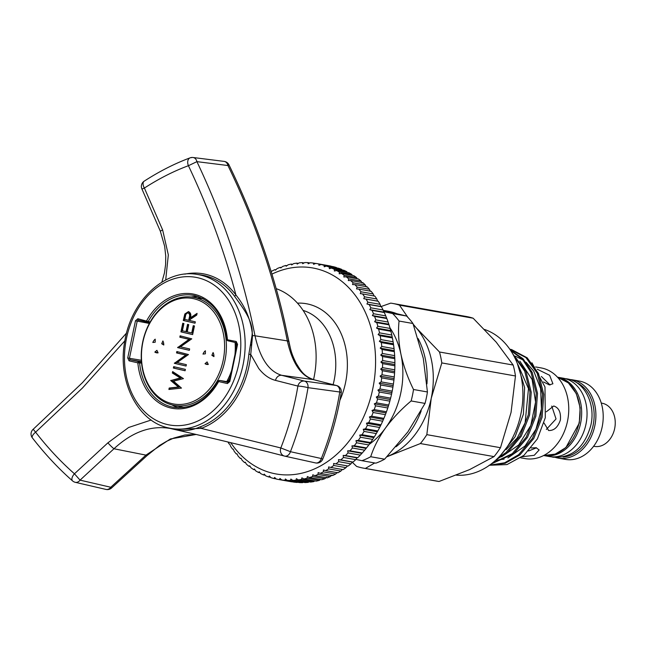 <?xml version="1.0" encoding="UTF-8"?>
<svg xmlns="http://www.w3.org/2000/svg" width="647" height="647" viewBox="0 0 647 647"><rect width="100%" height="100%" fill="white"/><g stroke="black" fill="none" stroke-linecap="round" stroke-linejoin="round"><path stroke-width="0.97" d="M550.087 384.973L541.361 376.489M543.537 381.965L549.287 384.884L552.91 383.776L549.643 375.292L537.277 369.235M544.022 422.976L548.624 430.514C554.018 430.74 557.94 427.222 560.391 419.96C561.046 412.317 558.838 407.667 553.743 405.993L546.278 411.815M546.335 429.43L556.04 418.957L551.737 406.065M528.518 450.991L536.565 447.805M522.194 456.742L534.26 455.302L539.137 449.964L536.161 447.716L531.171 447.975M456.386 475.157A74.551 57.243 -80 0 0 520.867 414.104A74.551 57.243 -80 0 0 484.611 329.485M509.804 349.202L511.583 349.566L527.176 357.799L538.506 373.562L543.771 394.435L542.129 417.242L533.759 438.496L519.873 454.946L505.17 463.284L489.383 465.298M489.561 465.169L504.636 462.799L518.611 454.728L532.489 438.27L540.86 417.024L542.509 394.217L537.236 373.335L525.914 357.573L509.82 349.226M510.394 350.067L523.019 358.713L532.23 372.446L537.495 393.327L535.853 416.134L527.483 437.388L513.597 453.838L491.154 463.996M491.841 463.462L512.335 453.612L526.221 437.162L534.592 415.908L536.234 393.101L530.969 372.219L522.396 359.166L510.701 350.528M512.901 354.111L525.954 371.338L531.227 392.211L529.578 415.018L521.207 436.272L507.329 452.722L496.362 459.58M498.141 457.85L506.059 452.504L519.945 436.046L528.316 414.8L529.966 391.993L524.693 371.111L513.783 355.729M489.116 465.274L507.005 464.578L523.957 455.326L537.406 438.868L545.3 417.744L544.984 386.971L531.955 362.83M520.738 457.833L525 458.586A46.042 35.359 -80 0 0 567.5 421.221A46.042 35.359 -80 0 0 541.07 367.908L535.611 366.946M558.102 458.092L565.413 459.386A39.782 30.546 -80 0 0 602.131 427.101A39.782 30.546 -80 0 0 579.291 381.051L571.988 379.749A39.782 30.546 100 0 1 594.819 425.807A39.782 30.546 100 0 1 558.102 458.092L555.684 457.534M593.622 446.252L594.407 446.398A21.925 16.838 -80 0 0 614.65 428.597A21.925 16.838 -80 0 0 602.066 403.218L601.273 403.073M396.045 446.77A75.173 57.729 -80 0 0 421.221 410.756M387.157 456.556A75.173 57.729 -80 0 0 389.793 455.448A75.173 57.729 -80 0 0 431.242 398.245L426.826 434.655L500.487 447.708L511.065 412.39L515.473 375.98L441.812 362.927L431.242 398.245A75.173 57.729 -80 0 0 416.409 328.029L439.499 352L513.168 365.054L496.233 342.182L473.143 318.211L399.482 305.158L407.877 317.362M396.579 313.609A75.173 57.729 -80 0 0 390.335 311.676A75.173 57.729 -80 0 0 388.087 311.215L383.186 310.342A75.173 57.729 -80 0 1 387.229 311.401M381.002 306.565L390.723 303.128A83.633 64.223 100 0 1 392.64 303.435A83.633 64.223 100 0 1 395.139 303.944A83.633 64.223 100 0 1 399.482 305.158M374.718 462.961L365.369 468.436A83.633 64.223 100 0 1 363.452 468.137A83.633 64.223 100 0 1 360.945 467.619A83.633 64.223 100 0 1 356.61 466.406L352.219 462.201M543.626 455.528A39.782 30.546 -80 0 0 543.876 455.569A39.782 30.546 -80 0 0 580.594 423.284A39.782 30.546 -80 0 0 557.754 377.233A39.782 30.546 -80 0 0 557.512 377.185M543.876 455.569L549.246 456.523A39.782 30.546 -80 0 0 585.972 424.238A39.782 30.546 -80 0 0 563.133 378.18L557.754 377.233M313.536 379.635A78.465 60.252 -80 0 0 276.196 288.659M283.2 315.663L290.503 348.717M275.501 380.387A6.268 5.233 104 0 1 281.76 375.325L313.277 379.595A6.268 5.265 104.1 0 1 313.666 379.668L313.666 379.668C303.354 375.947 300.895 370.747 296.269 363.404C291.579 354.014 291.061 350.82 289.33 343.978L284.365 320.613C272.096 267.607 253.632 215.694 228.981 164.872L227.954 165.535A6.268 4.755 -82.9 0 0 224.121 161.394L193.081 157.504A6.268 4.755 97.1 0 1 196.914 161.645C223.959 218.775 243.321 276.819 254.999 335.785C260.078 358.389 268.998 371.572 281.76 375.325L304.454 381.099A6.268 4.707 97.8 0 1 308.021 387.658C304.381 409.567 298.518 430.91 290.438 451.695A6.268 4.715 102.4 0 1 284.664 456.119A6.268 4.715 102.4 0 1 284.575 456.103L315.477 462.912A6.268 4.715 -77.6 0 0 315.566 462.928A6.268 6.268 0 0 0 322.732 459.135L321.333 458.529C329.881 436.968 336.028 414.792 339.764 392.001L308.021 387.658A6.268 0.566 -170.5 0 0 297.895 386.081L275.501 380.387C269.378 378.851 263.79 374.888 258.735 368.491L250.737 354.427A79.751 61.239 100 0 1 248.982 366.129A79.751 61.239 100 0 1 201.177 428.387L280.822 447.95C288.659 427.877 294.353 407.254 297.895 386.081A6.268 5.564 104.6 0 1 304.454 381.099L336.189 385.466L313.277 379.595C301.001 376.028 292.355 363.129 287.333 340.904C275.59 281.445 255.8 222.989 227.954 165.535L196.914 161.645L188.431 165.705C173.825 171.099 159.146 178.548 144.386 188.059L141.968 189.07L160.319 231.173L162.623 229.903L168.325 254.902L165.697 279.997M336.658 385.563A6.268 5.605 104.7 0 0 336.351 385.491A6.268 5.605 104.7 0 0 336.189 385.466A6.268 4.707 -82.2 0 1 339.764 392.001A6.268 0.582 -170.7 0 1 339.869 392.033A6.268 0.582 -170.7 0 1 341.244 392.64A6.268 6.268 0 0 0 336.658 385.563L313.666 379.668M235.209 342.489A46.495 35.706 100 0 1 235.686 351.119M231.149 372.834A46.495 35.706 100 0 1 227.906 379.409M173.38 405.24A54.89 42.144 100 0 1 172.603 405.071A54.89 42.144 100 0 1 142.413 343.5A54.89 42.144 100 0 1 192.531 297.175A54.89 42.144 100 0 1 195.038 297.652A54.89 42.144 100 0 1 225.01 360.355A54.89 42.144 100 0 1 173.38 405.24L182.025 407.02A55.132 42.33 -80 0 0 184.258 407.4M226.749 381.601A55.132 42.33 -80 0 0 231.691 370.23M234.982 354.451A55.132 42.33 -80 0 0 235.079 342.457M203.49 298.89A55.132 42.33 -80 0 0 201.257 298.477L192.531 297.175M172.078 403.663A53.596 41.149 -80 0 0 223.142 360.492A53.596 41.149 -80 0 0 193.987 298.777A53.596 41.149 -80 0 0 142.914 341.948A53.596 41.149 -80 0 0 172.078 403.663M205.018 363.687A7.521 5.774 -80 0 0 206.579 364.374A7.521 5.774 -80 0 0 206.805 364.423A7.521 5.774 -80 0 0 208.285 364.439L207.097 361.924L205.018 363.687L208.205 364.285M154.835 352.081A7.521 5.774 -80 0 0 156.404 352.777A7.521 5.774 -80 0 0 156.631 352.825A7.521 5.774 -80 0 0 158.103 352.841L156.914 350.326L154.835 352.081L158.03 352.68M364.568 296.819L363.743 298.655L366.04 299.116A109.634 84.183 100 0 1 367.852 302.165L366.93 304.009L369.194 304.591A109.634 84.183 100 0 1 370.836 307.81L369.809 309.646L372.041 310.358A109.634 84.183 100 0 1 373.505 313.722L372.381 315.55L374.573 316.383A109.634 84.183 100 0 1 375.85 319.885L374.629 321.696L376.772 322.651A109.634 84.183 100 0 1 377.864 326.274L376.546 328.053L378.632 329.121A109.634 84.183 100 0 1 379.53 332.849L378.115 334.596L380.145 335.777A109.634 84.183 100 0 1 380.848 339.594L379.344 341.292L381.309 342.587A109.634 84.183 100 0 1 381.803 346.477L380.21 348.118L382.11 349.517A109.634 84.183 100 0 1 382.401 353.464L380.727 355.049L382.547 356.537A109.634 84.183 100 0 1 382.636 360.533L380.881 362.045L382.628 363.63A109.634 84.183 100 0 1 382.506 367.642L380.671 369.081L382.337 370.755A109.634 84.183 100 0 1 382.013 374.775L380.104 376.133L381.69 377.88A109.634 84.183 100 0 1 381.164 381.884L379.182 383.161L380.671 384.981A109.634 84.183 100 0 1 379.951 388.96L377.905 390.133L379.304 392.025A109.634 84.183 100 0 1 378.382 395.956L376.287 397.032L377.589 398.973A109.634 84.183 100 0 1 376.473 402.846L374.322 403.817L375.527 405.815A109.634 84.183 100 0 1 374.225 409.6L372.025 410.465L373.133 412.503A109.634 84.183 100 0 1 371.645 416.199L369.413 416.943L370.416 419.013A109.634 84.183 100 0 1 368.75 422.596L366.477 423.227L367.391 425.33A109.634 84.183 100 0 1 365.547 428.783L363.25 429.293L364.059 431.412A109.634 84.183 100 0 1 362.061 434.719L359.74 435.107L360.444 437.235A109.634 84.183 100 0 1 358.292 440.389L355.963 440.647L356.562 442.774A109.634 84.183 100 0 1 354.265 445.767L351.928 445.896L352.429 448.015A109.634 84.183 100 0 1 349.995 450.822L347.657 450.822L348.062 452.924A109.634 84.183 100 0 1 345.498 455.537L343.169 455.407L343.476 457.486A109.634 84.183 100 0 1 340.799 459.896L338.478 459.637L338.688 461.675A109.634 84.183 100 0 1 335.914 463.875L333.609 463.478L333.731 465.484A109.634 84.183 100 0 1 330.868 467.449L343.12 469.625A109.634 84.183 -80 0 0 345.983 467.652L347.447 465.937L348.167 466.042A109.634 84.183 -80 0 0 350.941 463.85L352.308 462.087L353.052 462.063A109.634 84.183 -80 0 0 355.729 459.653L356.998 457.858L357.751 457.704A109.634 84.183 -80 0 0 360.314 455.092L362.247 452.989A109.634 84.183 -80 0 0 364.682 450.183L366.517 447.934A109.634 84.183 -80 0 0 368.814 444.95L370.545 442.564A109.634 84.183 -80 0 0 372.696 439.402L374.306 436.895A109.634 84.183 -80 0 0 376.311 433.579L377.799 430.959A109.634 84.183 -80 0 0 379.643 427.497L381.002 424.772A109.634 84.183 -80 0 0 382.668 421.189L383.897 418.366A109.634 84.183 -80 0 0 385.386 414.67L386.469 411.775A109.634 84.183 -80 0 0 387.779 407.982L388.718 405.014A109.634 84.183 -80 0 0 389.842 401.148L390.634 398.123A109.634 84.183 -80 0 0 391.556 394.193L392.195 391.128A109.634 84.183 -80 0 0 392.923 387.149L393.408 384.059A109.634 84.183 -80 0 0 393.934 380.048L394.266 376.942A109.634 84.183 -80 0 0 394.589 372.923L394.759 369.809A109.634 84.183 -80 0 0 394.872 365.798L394.888 362.7A109.634 84.183 -80 0 0 394.799 358.713L394.654 355.632A109.634 84.183 -80 0 0 394.363 351.685L394.055 348.644A109.634 84.183 -80 0 0 393.562 344.754L393.093 341.762A109.634 84.183 -80 0 0 392.397 337.944L391.783 335.025A109.634 84.183 -80 0 0 390.885 331.296L390.117 328.441A109.634 84.183 -80 0 0 389.025 324.818L388.103 322.06A109.634 84.183 -80 0 0 386.825 318.559L385.758 315.898A109.634 84.183 -80 0 0 384.294 312.525L383.089 309.978A109.634 84.183 -80 0 0 381.447 306.759L380.76 306.46L380.104 304.333A109.634 84.183 -80 0 0 378.285 301.284L377.573 301.106L376.821 298.987A109.634 84.183 -80 0 0 374.839 296.116L362.587 293.94A109.634 84.183 100 0 1 364.568 296.819L376.821 298.987M330.868 467.449L328.587 466.94L328.619 468.889A109.634 84.183 100 0 1 325.676 470.628L337.928 472.795A109.634 84.183 -80 0 0 340.872 471.056L342.425 469.39M325.676 470.628L323.427 469.981L323.371 471.873A109.634 84.183 100 0 1 320.37 473.369L332.615 475.545A109.634 84.183 -80 0 0 335.623 474.049L337.265 472.431M320.37 473.369L318.154 472.601L318.017 474.437A109.634 84.183 100 0 1 314.96 475.682L327.204 477.858A109.634 84.183 -80 0 0 330.269 476.604L331.984 475.052M314.96 475.682L312.792 474.793L312.574 476.556A109.634 84.183 100 0 1 309.476 477.551L321.721 479.718A109.634 84.183 -80 0 0 324.818 478.723L326.622 477.243M309.476 477.551L307.357 476.54L307.066 478.222A109.634 84.183 100 0 1 303.936 478.958L316.189 481.133A109.634 84.183 -80 0 0 319.311 480.389L320.508 479.5M303.936 478.958L301.874 477.834L301.51 479.435A109.634 84.183 100 0 1 298.38 479.912L310.625 482.08A109.634 84.183 -80 0 0 313.763 481.603L314.822 480.891M298.38 479.912L296.375 478.675L295.946 480.179A109.634 84.183 100 0 1 292.816 480.397L305.06 482.565A109.634 84.183 -80 0 0 308.198 482.355L309.088 481.813M292.816 480.397L290.875 479.055L290.39 480.462A109.634 84.183 100 0 1 287.268 480.414L299.521 482.589A109.634 84.183 -80 0 0 302.634 482.638L303.33 482.258M287.268 480.414L285.4 478.974L284.858 480.284A109.634 84.183 100 0 1 281.768 479.969L294.013 482.144A109.634 84.183 -80 0 0 297.11 482.452L297.547 482.241M281.768 479.969L279.981 478.432L279.383 479.629A109.634 84.183 100 0 1 278.436 479.467L290.689 481.643A109.634 84.183 -80 0 0 291.635 481.805L291.773 481.748M230.761 442.669A104.62 80.333 -80 0 0 310.657 470.49A104.62 80.333 -80 0 0 372.721 389.065A104.62 80.333 -80 0 0 351.41 290.568A104.62 80.333 -80 0 0 271.934 274.11M278.436 479.467A109.634 84.183 100 0 1 276.334 479.063L274.627 477.437L273.988 478.521A109.634 84.183 100 0 1 270.988 477.688L269.362 475.982L268.691 476.952A109.634 84.183 100 0 1 265.763 475.868L264.227 474.081L263.523 474.93A109.634 84.183 100 0 1 260.668 473.596L259.221 471.736L258.493 472.464A109.634 84.183 100 0 1 255.735 470.887L254.384 468.97L253.64 469.568A109.634 84.183 100 0 1 250.979 467.749L249.726 465.775L248.966 466.252A109.634 84.183 100 0 1 246.426 464.206L245.262 462.184L244.501 462.532A109.634 84.183 100 0 1 242.091 460.26L241.024 458.205L240.272 458.416A109.634 84.183 100 0 1 237.991 455.933L237.028 453.846L236.276 453.935A109.634 84.183 100 0 1 234.149 451.25L233.284 449.139L232.556 449.099A109.634 84.183 100 0 1 230.575 446.228L229.814 444.101L229.103 443.931A109.634 84.183 100 0 1 227.938 441.99M339.893 400.299A68.283 52.431 -80 0 0 308.368 304.139A68.283 52.431 -80 0 0 297.483 303.144M333.116 384.633A61.392 47.142 -80 0 0 303.111 310.414M284.858 480.284L297.11 482.452M290.39 480.462L302.634 482.638M295.946 480.179L308.198 482.355M301.51 479.435L313.763 481.603M307.066 478.222L319.311 480.389M312.574 476.556L324.818 478.723M318.017 474.437L330.269 476.604M323.371 471.873L335.623 474.049M328.619 468.889L340.872 471.056M333.731 465.484L345.983 467.652M335.914 463.875L348.167 466.042M338.688 461.675L350.941 463.85M340.799 459.896L353.052 462.063M343.476 457.486L355.729 459.653M345.498 455.537L357.751 457.704M348.062 452.924L360.314 455.092M349.995 450.822L362.247 452.989M352.429 448.015L364.682 450.183M354.265 445.767L366.517 447.934M356.562 442.774L368.814 444.95M358.292 440.389L370.545 442.564M360.444 437.235L372.696 439.402M362.061 434.719L374.306 436.895M364.059 431.412L376.311 433.579M365.547 428.783L377.799 430.959M367.391 425.33L379.643 427.497M368.75 422.596L381.002 424.772M370.416 419.013L382.668 421.189M371.645 416.199L383.897 418.366M373.133 412.503L385.386 414.67M374.225 409.6L386.469 411.775M375.527 405.815L387.779 407.982M376.473 402.846L388.718 405.014M377.589 398.973L389.842 401.148M378.382 395.956L390.634 398.123M379.304 392.025L391.556 394.193M379.951 388.96L392.195 391.128M380.671 384.981L392.923 387.149M381.164 381.884L393.408 384.059M381.69 377.88L393.934 380.048M382.013 374.775L394.266 376.942M382.337 370.755L394.589 372.923M382.506 367.642L394.759 369.809M382.628 363.63L394.872 365.798M382.636 360.533L394.888 362.7M382.547 356.537L394.799 358.713M382.401 353.464L394.654 355.632M382.11 349.517L394.363 351.685M381.803 346.477L394.055 348.644M381.309 342.587L393.562 344.754M380.848 339.594L393.093 341.762M380.145 335.777L392.397 337.944M379.53 332.849L391.783 335.025M378.632 329.121L390.885 331.296M377.864 326.274L390.117 328.441M376.772 322.651L389.025 324.818M375.85 319.885L388.103 322.06M374.573 316.383L386.825 318.559M373.505 313.722L385.758 315.898M372.041 310.358L384.294 312.525M370.836 307.81L383.089 309.978M369.194 304.591L381.447 306.759M367.852 302.165L380.104 304.333M366.04 299.116L378.285 301.284M360.994 291.789L373.246 293.964A109.634 84.183 -80 0 0 371.111 291.279L358.859 289.104A109.634 84.183 100 0 1 360.994 291.789L360.274 293.617L362.587 293.94M357.152 287.106L369.405 289.274A109.634 84.183 -80 0 0 367.124 286.791L354.871 284.623A109.634 84.183 100 0 1 357.152 287.106L356.529 288.91L358.859 289.104M353.052 282.779L365.304 284.955A109.634 84.183 -80 0 0 362.886 282.682L350.634 280.515A109.634 84.183 100 0 1 353.052 282.779L352.534 284.559L354.871 284.623M348.717 278.841L360.969 281.008A109.634 84.183 -80 0 0 358.422 278.962L346.177 276.787A109.634 84.183 100 0 1 348.717 278.841L348.296 280.572L350.634 280.515M344.164 275.29L356.408 277.466A109.634 84.183 -80 0 0 353.755 275.646L341.503 273.471A109.634 84.183 100 0 1 344.164 275.29L343.84 276.981L346.177 276.787M339.408 272.152L351.653 274.328A109.634 84.183 -80 0 0 348.895 272.751L336.642 270.575A109.634 84.183 100 0 1 339.408 272.152L339.182 273.794L341.503 273.471M334.475 269.443L346.719 271.619A109.634 84.183 -80 0 0 343.872 270.284L331.62 268.109A109.634 84.183 100 0 1 334.475 269.443L334.337 271.02L336.642 270.575M329.38 267.179L341.632 269.346A109.634 84.183 -80 0 0 338.696 268.262L326.452 266.095A109.634 84.183 100 0 1 329.38 267.179L329.339 268.683L331.62 268.109M324.147 265.351L336.4 267.518A109.634 84.183 -80 0 0 333.407 266.693L321.155 264.518A109.634 84.183 100 0 1 324.147 265.351L324.196 266.782L326.452 266.095M318.809 263.976L331.062 266.152A109.634 84.183 -80 0 0 328.951 265.739L316.698 263.572A109.634 84.183 100 0 1 318.809 263.976L318.939 265.327L321.155 264.518M271.206 271.716L271.772 271.166A109.634 84.183 100 0 1 274.773 269.67L275.404 270.155L277.126 268.602A109.634 84.183 100 0 1 280.183 267.357L280.774 267.971L282.569 266.491A109.634 84.183 100 0 1 285.667 265.496L286.2 266.224L288.077 264.817A109.634 84.183 100 0 1 291.199 264.081L291.684 264.922L293.625 263.612A109.634 84.183 100 0 1 296.763 263.127L297.183 264.081L299.197 262.86A109.634 84.183 100 0 1 302.327 262.642L302.683 263.701L304.753 262.577A109.634 84.183 100 0 1 307.875 262.625L308.158 263.782L310.285 262.763A109.634 84.183 100 0 1 313.374 263.07L313.585 264.324L315.76 263.41A109.634 84.183 100 0 1 316.698 263.572M313.374 263.07L315.623 263.466M307.875 262.625L309.84 262.973M302.327 262.642L304.066 262.949M296.763 263.127L298.299 263.402M291.199 264.081L292.573 264.324M285.667 265.496L286.888 265.707M280.183 267.357L281.275 267.551M274.773 269.67L275.751 269.839M232.556 449.099L233.324 449.236M236.276 453.935L237.134 454.089M240.272 458.416L241.226 458.586M244.501 462.532L245.569 462.718M248.966 466.252L250.154 466.463M253.64 469.568L254.975 469.803M258.493 472.464L259.997 472.731M263.523 474.93L265.213 475.23M268.691 476.952L270.608 477.292M273.988 478.521L276.172 478.909M279.383 479.629L291.635 481.805M336.788 267.923L336.4 267.518M342.182 269.985L341.632 269.346M347.399 272.484L346.719 271.619M352.421 275.412L351.653 274.328M357.233 278.752L356.408 277.466M362.126 283.03L360.969 281.008M366.364 287.009L365.304 284.955M370.359 291.36L369.405 289.274M374.103 296.067L373.246 293.964M363.743 298.655L377.573 301.106M366.93 304.009L380.76 306.46M369.809 309.646L383.647 312.097M372.381 315.55L386.21 318.009M374.629 321.696L388.459 324.147M376.546 328.053L390.376 330.504M378.115 334.596L391.945 337.047M379.344 341.292L393.174 343.743M380.21 348.118L394.039 350.569M380.727 355.049L394.557 357.5M380.881 362.045L394.71 364.496M380.671 369.081L394.5 371.532M380.104 376.133L393.934 378.584M379.182 383.161L393.012 385.612M377.905 390.133L391.742 392.583M376.287 397.032L390.117 399.482M374.322 403.817L388.151 406.267M372.025 410.465L385.855 412.915M369.413 416.943L383.242 419.393M366.477 423.227L380.315 425.677M363.25 429.293L377.088 431.743M359.74 435.107L373.57 437.558M355.963 440.647L369.793 443.098M351.928 445.896L365.757 448.347M347.657 450.822L361.487 453.272M343.169 455.407L356.998 457.858M338.478 459.637L352.308 462.087M333.609 463.478L347.447 465.937M188.164 312.962C186.554 313.091 185.632 314.28 185.398 316.52L184.791 319.392L188.706 320.297L189.304 317.499C189.983 315.307 189.603 313.795 188.164 312.962L188.956 313.099C190.396 313.932 190.776 315.445 190.097 317.637L189.304 317.499M190.097 317.637L189.49 320.435L188.706 320.297M169.732 389.365L169.983 388.176L179.211 387.165L171.584 380.517L181.039 378.115L173.129 373.125L173.356 372.033M186.085 365.992L175.151 363.468L186.546 355.187L177.327 353.052L177.601 351.717M192.66 334.556L181.718 332.024L183.513 323.419M188.326 324.535L186.813 331.765L186.021 331.628L187.541 324.357L188.746 324.632L187.226 331.903L191.73 332.946L192.523 333.084L194.035 325.853M195.038 323.16L184.096 320.629L185.624 314.127L188.681 311.652M185.624 314.127L184.832 313.989L188.455 311.587C190.63 312.574 191.31 314.628 190.493 317.758L191.286 317.895L196.923 314.151M189.369 350.278L178.435 347.746L189.83 339.465L180.61 337.33L180.885 335.995M185.107 370.707L174.164 368.183L174.439 366.849M161.701 343.719L163.772 345.021A7.521 5.774 -80 0 0 162.907 340.945L161.701 343.719L163.748 344.042M155.207 342.214L155.215 339.165A7.521 5.774 -80 0 0 152.813 342.481L155.207 342.214M173.525 381.156L181.475 388.095L168.899 389.462L169.19 388.038L178.418 387.027L170.751 380.573L180.246 377.969L172.337 372.987L172.636 371.58L183.449 378.616L173.525 381.156M173.129 373.125L172.337 372.987M181.039 378.115L180.246 377.969M171.584 380.517L170.792 380.379M171.544 380.719L170.751 380.573M179.211 387.165L178.418 387.027M169.983 388.176L169.19 388.038M188.479 354.556L177.165 362.53L186.368 364.657L186.077 366.032L174.358 363.323L185.762 355.041L176.534 352.914L176.817 351.539L188.479 354.556M177.327 353.052L176.534 352.914M186.546 355.187L185.762 355.041M175.208 363.177L174.415 363.04M175.151 363.468L174.358 363.323M191.73 332.946L193.251 325.676L194.456 325.951L192.644 334.596L180.925 331.887L182.729 323.241L183.934 323.524L182.414 330.787L186.021 331.628M181.718 332.024L180.925 331.887M190.493 317.758L197.084 313.374L196.728 315.081L190.137 319.456L189.903 320.572L195.313 321.826L195.03 323.201L183.303 320.491L184.832 313.989M184.096 320.629L183.303 320.491M191.763 338.842L180.448 346.816L189.652 348.943L189.361 350.318L177.642 347.609L189.045 339.327L179.817 337.192L180.101 335.817L191.763 338.842M180.61 337.33L179.817 337.192M189.83 339.465L189.045 339.327M178.491 347.455L177.699 347.318M178.435 347.746L177.642 347.609M173.663 366.663L185.382 369.372L185.099 370.755L173.372 368.038L173.663 366.663M174.164 368.183L173.372 368.038M205.382 353.82L205.39 350.763A7.521 5.774 -80 0 0 202.988 354.087L205.382 353.82M211.876 355.316L213.947 356.618A7.521 5.774 -80 0 0 213.089 352.542L211.876 355.316L213.931 355.648M229.264 379.846L229.248 380.363L227.356 381.261A1.254 0.962 99.2 0 1 227.404 381.269L229.273 381.698M236.762 343.961L236.939 343.565A49.973 38.367 100 0 1 237.037 344.649M226.871 381.382L228.286 381.714A1.254 0.801 103 0 0 227.898 381.787M228.989 381.965L228.682 381.916A1.254 0.97 -80.8 0 1 228.731 381.924L219.665 380.444A1.254 0.97 -80.8 0 0 219.616 380.436L228.682 381.916A1.254 0.97 -80.8 0 0 228.634 381.908M184.872 274.126A79.751 61.239 100 0 1 235.937 295.008C245.561 306.953 251.101 320.508 252.54 335.672L250.737 354.427L248.844 354.257L252.031 335.502C253.875 320.799 241.824 306.613 234.311 295.938A1.254 0.647 143.4 0 0 235.937 295.008C224.283 251.004 208.447 207.905 188.431 165.705A6.268 4.335 69.7 0 1 190.129 157.844L190.129 157.844A6.268 4.335 69.7 0 1 191.455 157.666M141.968 189.07A6.268 6.268 0 0 1 144.232 181.136L144.232 181.136A6.268 3.631 57.1 0 0 144.386 188.059L162.623 229.903M124.855 340.84L82.484 387.982L35.609 432.172C47.732 447.805 60.689 461.675 74.454 473.79A6.268 3.292 131.3 0 0 72.569 480.915A6.268 6.268 0 0 0 75.287 482.314A6.268 4.772 103.1 0 0 80.058 480.139L110.75 487.256L145.939 455.116A6.268 0.615 45.9 0 0 146.958 455.666L111.478 488.073L110.75 487.256A6.268 4.772 -77 0 1 105.987 489.423A6.268 6.268 0 0 0 111.478 488.073M151.155 420.024L128.607 427.497L107.895 442.831L74.454 473.79L80.058 480.139L113.961 448.759L145.939 455.116L170.347 438.965L196.122 434.461M177.221 429.826L169.085 428.031A78.109 59.977 100 0 1 168.592 427.926L169.085 428.031A78.109 59.977 100 0 0 243.094 364.69A78.109 59.977 100 0 0 200.53 275.064A78.109 59.977 100 0 0 196.332 274.296L200.319 274.838A78.271 60.098 -80 0 1 204.533 275.606A78.271 60.098 -80 0 1 234.311 295.938M176.752 429.713C184.08 431.42 191.9 430.465 200.198 426.842A78.271 60.098 -80 0 0 248.844 354.257M175.377 429.414L201.177 428.387A1.254 0.736 69.9 0 0 200.198 426.842M32.35 437.849A6.268 2.483 142.2 0 1 34.162 433.49A6.268 2.483 142.2 0 1 35.609 432.172L33.191 429.276A6.268 6.268 0 0 0 32.35 437.849C44.886 454 58.287 468.355 72.569 480.915M107.895 442.831A6.268 0.655 45.6 0 0 113.961 448.759C132.198 431.921 150.986 425.16 170.323 428.476C218.508 439.572 256.592 448.775 284.575 456.103A6.268 5.58 -75.3 0 1 284.429 456.062A6.268 5.58 -75.3 0 1 280.822 447.95L290.438 451.695L321.333 458.529A6.268 4.715 -77.6 0 1 315.566 462.928L284.664 456.119A6.268 6.268 0 0 1 284.429 456.062C256.487 448.751 218.443 439.556 170.298 428.468A6.268 3.898 103 0 0 170.323 428.476M169.935 428.387L170.298 428.468A6.268 3.898 103 0 1 169.49 428.12M406.583 316.035A83.633 64.223 100 0 1 412.972 323.508L399.062 321.041A83.633 64.223 -80 0 0 392.672 313.569L406.583 316.035L383.218 310.463M384.625 459.192A83.633 64.223 100 0 1 375.85 463.163L361.94 460.696A83.633 64.223 -80 0 0 370.715 456.725L384.625 459.192L407.917 431.848L425.039 403.413A83.633 64.223 100 0 0 427.432 391.969L413.522 389.502A83.633 64.223 -80 0 1 411.128 400.954L425.039 403.413M411.128 400.954C401.342 409.179 392.826 418.156 385.588 427.893C378.738 437.574 373.78 447.182 370.715 456.725M361.94 460.696L355.915 459.386M383.509 311.571L392.672 313.569M427.432 391.969L423.284 358.284L412.972 323.508M399.062 321.041C397.962 331.28 398.592 342.368 400.954 354.33C403.607 366.202 407.796 377.929 413.522 389.502M369.073 444.465A75.173 57.729 -80 0 0 385.588 427.893A75.173 57.729 -80 0 0 400.954 354.33A75.173 57.729 -80 0 0 389.931 327.803M413.247 324.236L416.409 328.029A75.173 57.729 -80 0 0 413.465 324.834M365.369 468.436L439.03 481.489L469.617 469.593L494.041 456.612L420.38 443.559L386.979 456.742M439.03 481.489A83.633 64.223 100 0 1 437.113 481.19L363.452 468.137M500.487 447.708A83.633 64.223 100 0 1 494.041 456.612M426.826 434.655A83.633 64.223 100 0 1 420.38 443.559M513.168 365.054A83.633 64.223 100 0 1 515.473 375.98M439.499 352A83.633 64.223 100 0 1 441.812 362.927M392.64 303.435L466.301 316.488A83.633 64.223 100 0 1 473.143 318.211M426.947 383.873A75.173 57.729 -80 0 0 418.116 338.567M543.682 455.496A39.782 30.546 -80 0 0 579.016 423.009A39.782 30.546 -80 0 0 557.552 377.241L568.398 382.919L576.315 393.611L580.141 407.691L579.3 423.041L565.907 447.546L555.215 454.113L543.682 455.496M563.116 457.017A38.529 29.584 -80 0 0 593.089 425.451A38.529 29.584 -80 0 0 576.323 382.49M167.306 424.521A74.971 57.567 -80 0 0 238.759 364.124A74.971 57.567 -80 0 0 197.966 277.781A74.971 57.567 -80 0 0 126.513 338.179A74.971 57.567 -80 0 0 167.306 424.521M194.998 295.671A56.831 43.64 -80 0 0 193.785 295.412A56.831 43.64 -80 0 0 148.203 321.559L150.201 321.947M147.152 322.125A1.254 1.254 0 0 0 147.201 322.141A1.254 0.954 -79.2 0 1 147.168 322.133L138.401 320.103A1.254 0.801 -77 0 1 138.377 320.103L147.152 322.125A1.254 0.801 -77 0 1 147.152 322.125A1.254 0.801 -77 0 1 146.643 320.766A58.084 44.603 100 0 1 194.512 294.312A58.084 44.603 100 0 1 227.42 339.44A1.254 0.801 103 0 0 227.93 340.799A1.254 0.801 103 0 0 227.946 340.807L236.697 342.829L227.946 340.807A1.254 1.254 0 0 1 226.96 339.691L236.195 341.47A1.254 0.801 103 0 0 236.697 342.829A1.254 0.801 103 0 0 236.721 342.837M138.377 320.103L138.369 320.103A1.254 0.801 -77 0 1 137.876 318.736L148.203 321.559A1.254 0.954 -79.2 0 1 147.201 322.141L149.813 322.643L147.225 322.141M171.803 406.906A56.831 43.64 -80 0 0 173.954 407.327C191.787 409.316 206.579 400.566 218.322 381.067L218.629 381.536A58.084 44.603 100 0 1 170.759 407.99A58.084 44.603 100 0 1 137.851 362.862A1.254 0.801 -77 0 1 138.887 361.77A1.254 0.954 99.3 0 1 139.598 362.749A56.831 43.64 -80 0 0 171.803 406.906M178.459 406.284A55.456 42.581 -80 0 0 181.969 407.303A55.456 42.581 -80 0 0 183.101 407.545M184.735 317.564L183.942 317.426M229.766 379.417A49.973 38.367 100 0 1 229.248 380.363L229.556 380.436M202.454 298.348A55.456 42.581 -80 0 0 197.667 297.935M191.067 296.989A56.71 43.543 100 0 1 198.249 296.593M178.548 407.747A56.71 43.543 100 0 1 171.94 404.917M141.564 363.072L137.851 362.862L129.076 360.832L127.718 357.945L135.482 320.758L137.876 318.736M141.434 361.6L130.12 359.748L141.483 362.199M227.922 382.603L227.38 383.558L218.629 381.536A1.254 0.801 103 0 1 219.665 380.444L228.48 382.482L229.79 381.544L227.396 383.566A1.254 0.801 -77 0 1 228.44 382.474L228.512 382.49M149.376 323.451L137.204 321.114L129.432 358.301L141.337 360.258M138.401 320.103L137.204 321.114L135.482 320.758M127.718 357.945L129.432 358.301L130.12 359.748A1.254 0.801 103 0 0 129.076 360.832M236.195 341.47L237.554 344.358L237.117 344.236L229.353 381.431M237.554 344.358L229.79 381.544M252.031 335.502A1.254 0.51 -176.1 0 0 252.54 335.672A6.268 1.973 168.9 0 1 254.999 335.785L287.333 340.904A6.268 1.981 168.9 0 1 288.821 341.665L289.055 341.656M250.47 345.449L251.748 344.285M565.041 378.6L567.047 378.875C584.645 381.512 595.741 404.116 590.889 425.071C584.694 447.481 572.11 458.197 553.161 457.219L551.179 456.782M501.037 454.76L515.117 436.725L523.407 414.161L524.62 387.529L517.252 363.266M228.981 164.872A6.268 6.268 0 0 0 224.121 161.394M193.785 295.412L195.014 295.671C213.17 300.984 223.822 315.655 226.96 339.691M227.356 381.261L228.949 379.894L230.138 377.654M236.673 346.388L236.171 342.708M219.616 380.436A1.254 1.254 0 0 0 218.322 381.067M236.697 342.829L237.117 344.236M168.576 427.918C137.342 421.618 117.107 380.63 124.814 341.066C131.082 300.895 164.605 269.071 196.332 274.296M193.081 157.504A6.268 6.268 0 0 0 190.129 157.844C174.852 163.497 159.558 171.261 144.232 181.136M105.987 489.423L75.287 482.314M161.839 282.181L164.435 272.994L165.608 264.502L165.737 256.075L164.661 246.321L160.319 231.173M126.577 332.987L82.42 382.692L33.191 429.276M341.244 392.64C337.483 415.423 331.313 437.59 322.732 459.135M196.259 434.493L184.921 434.994L173.8 438.059L166.594 441.311L159.55 445.476L146.958 455.666M571.988 379.749L569.522 379.449M515.271 356.157L523.197 360.047M526.116 362.271L533.751 371.143L540.633 388.621L541.442 409.017L535.991 429.179L525.049 446.009L507.895 457.906M504.126 459.119L495.61 460.276M514.737 357.573L516.921 358.931M519.848 361.155L532.133 379.546L535.579 402.046L530.823 425.419L518.708 444.966L501.619 456.798M517.746 364.221L528.486 388.58L525.121 422.798L517.212 437.979L506.1 449.633"/></g></svg>
